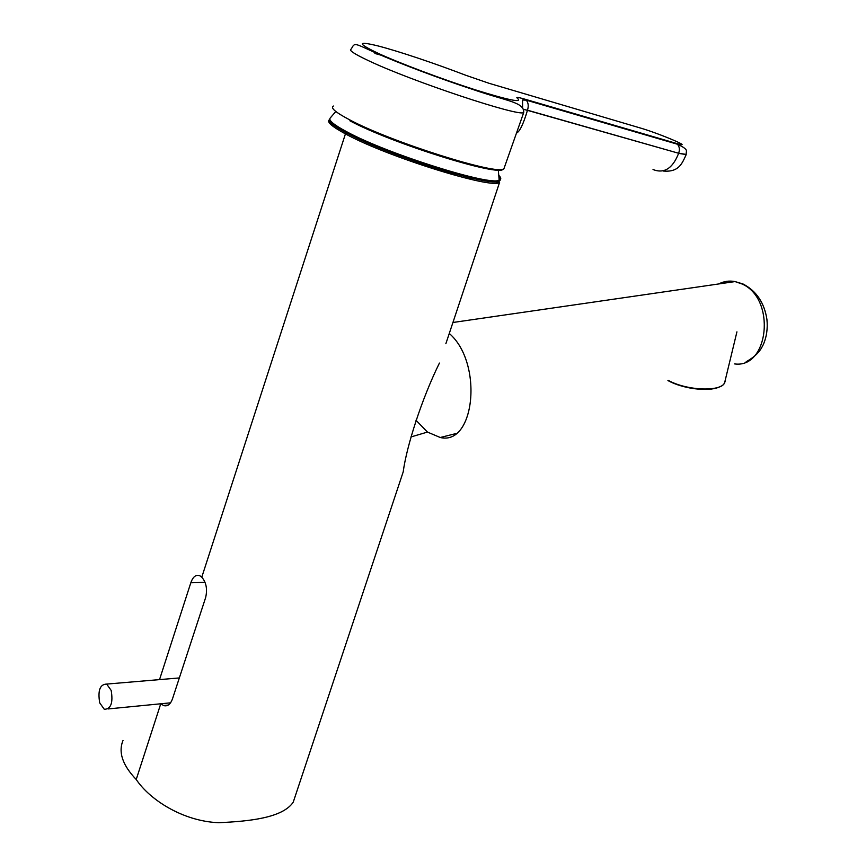 <?xml version="1.0" encoding="UTF-8"?>
<svg xmlns="http://www.w3.org/2000/svg" width="866" height="866" viewBox="0 0 866 866"><rect width="100%" height="100%" fill="white"/><g stroke="black" fill="none" stroke-linecap="round" stroke-linejoin="round"><path stroke-width="1.3" d="M159.528 679.615L190.812 582.786C193.031 576.529 196.117 574.234 200.068 575.901L201.778 577.189C206.27 582.428 207.559 589.226 205.643 597.572L172.399 699.133C170.321 704.534 167.355 706.667 163.512 705.541L160.989 703.766M499.65 180.171C500.039 190.174 389.776 156.692 346.692 132.996C334.99 126.717 329.448 122.377 330.054 119.952M445.86 343.726L499.617 182.261C494.226 190.022 387.102 156.865 345.437 133.884C331.602 126.404 326.298 121.673 329.524 119.681L329.232 120.558M123.015 740.462C118.155 752.208 122.55 765.219 136.222 779.497C149.915 799.935 183.127 821.314 218.697 822.7C249.495 821.314 282.619 817.915 293.228 802.187L295.739 794.652M439.419 363.081C421.525 399.378 406.555 446.575 403.199 471.883L399.486 483.055M455.733 433.628L440.253 437.503C474.925 445.968 483.39 362.778 449.281 333.475C483.39 362.778 474.925 445.968 440.253 437.503L427.468 432.08L410.971 436.94L427.468 432.08L415.972 420.226M488.965 83.266L465.475 75.158C434.667 63.337 398.512 51.213 378.106 45.952C357.019 40.789 357.106 43.278 378.377 53.421C400.103 63.391 442.385 79.304 474.795 89.663C508.775 100.272 522.967 103.13 517.359 98.237C515.627 96.905 518.106 97.209 524.818 99.157L675.989 143.291C696.719 149.417 659.6 133.57 640.461 128.038L488.965 83.266M523.28 109.3L527.448 110.328C523.389 124.065 519.73 131.664 516.461 133.126M686.208 154.419L678.663 153.271L523.226 109.148M335.813 111.476L330.227 118.003C328.246 120.19 333.702 124.747 346.595 131.675C386.907 153.791 490.459 186.32 499.173 180.16L499.173 180.16C501.382 179.381 501.284 177.822 498.913 175.484M499.076 177.952C501.371 184.068 484.148 182.001 447.397 171.76C412.508 161.606 369.035 144.839 346.898 133.039M99.709 702.867L104.31 709.308C110.945 709.092 113.24 702.791 111.173 690.418L106.67 684.086C99.991 684.227 97.674 690.483 99.709 702.867M734.606 363.915C768.921 368.743 776.196 298.673 742.021 283.983L735.05 281.58C729.291 280.487 723.868 281.277 718.769 283.94M440.253 437.503L427.468 432.08M329.524 119.66L330.098 121.944C330.498 122.366 331.516 124.758 346.508 132.974L345.437 133.884L201.778 577.189M160.751 703.787L136.222 779.497M499.617 182.25L491.098 181.708L470.022 177.876L439.82 169.574L372.239 145.012L346.692 132.996M204.993 582.331L190.812 582.786M653.018 169.53C664.092 173.904 672.633 168.513 678.619 153.379L686.175 154.549M503.114 169.076C500.494 177.249 392.266 143.594 349.907 120.807M333.399 106.031C330.163 107.806 335.521 112.374 349.474 119.724C391.464 142.284 498.924 175.993 503.904 168.762L504.586 166.824M523.724 112.537C519.665 117.116 411.458 81.22 368.256 60.555C353.923 53.789 348.251 49.968 351.239 49.081C354.963 42.174 353.642 42.997 376.407 53.194C398.728 63.11 440.058 78.752 473.096 89.544C507.173 101.344 524.233 102.036 523.724 112.537L504.228 167.852M374.881 53.454L384.591 56.193M522.599 107.99L522.534 100.012L526.236 100.142C528.357 102.653 528.769 105.998 527.491 110.198L678.663 153.271C679.918 149.537 679.485 146.516 677.385 144.211L526.236 100.142L524.818 99.157M675.989 143.291L677.385 144.211C684.075 147.209 687.074 149.666 686.381 151.561L686.067 154.873C681.856 164.129 678.489 172.388 663.118 171.035M640.461 128.038L639.498 127.757M725.556 379.893L724.55 383.14C719.711 392.027 686.651 390.534 668.422 380.455M720.285 386.463C710.564 392.201 683.068 389.115 668.011 380.564M452.94 322.488L735.05 281.58L742.941 283.94C756.364 290.911 764.353 302.743 766.93 319.446C767.85 328.463 766.648 336.842 763.314 344.56C760.64 349.81 758.053 354.887 746.156 361.782M163.512 705.541L168.21 705.076M403.199 471.883L293.228 802.187M667.924 380.585C681.845 387.416 696.275 390.263 711.213 389.115C724.149 386.604 723.056 384.385 724.496 383.281L736.934 331.851M499.043 177.4C501.858 181.676 499.487 179.543 499.173 180.16L498.231 169.4M108.023 708.951L170.57 702.824M106.67 684.086L179.338 677.937"/></g></svg>

